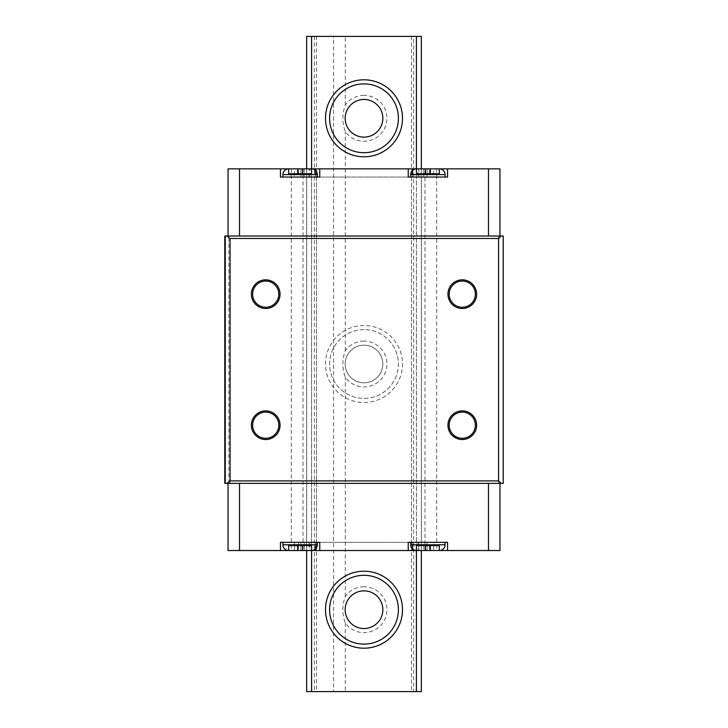 <?xml version="1.0" encoding="UTF-8"?>
<svg xmlns="http://www.w3.org/2000/svg" width="728" height="728" viewBox="0 0 728 728"><rect width="100%" height="100%" fill="white"/><g stroke="black" fill="none" stroke-linecap="round" stroke-linejoin="round"><path stroke-width="0.55" stroke-dasharray="3.64 2.73" d="M410.683 177.05L445.081 177.05L410.683 177.05M282.919 177.05L317.317 177.05L282.919 177.05M418.054 177.05L423.787 177.05L418.054 177.05L418.054 168.86L427.063 168.86L411.502 168.86L421.33 168.86L421.33 550.514L421.33 168.86L421.33 550.514L427.063 550.514L427.063 542.324L433.615 542.324L433.615 550.514L499.954 550.514L499.954 483.356L224.77 483.356L224.77 236.018L230.066 236.018L230.066 483.356M445.081 542.324L410.683 542.324L445.081 542.324M317.317 542.324L282.919 542.324L317.317 542.324M309.946 542.324L304.213 542.324L309.946 542.324L309.946 550.514L300.937 550.514L421.33 550.514L411.502 550.514L421.33 550.514L421.33 168.86L416.416 168.86L416.416 550.514L416.416 545.6L425.425 545.6L425.425 550.514L416.68 550.514L425.425 550.514L418.873 550.514L418.873 545.6M411.502 550.514L411.502 168.86M462.28 281.063A13.104 13.104 0 0 0 449.176 294.167A13.104 13.104 0 0 0 462.28 307.271A13.104 13.104 0 0 0 475.384 294.167A13.104 13.104 0 0 0 462.28 281.063M462.28 412.103A13.104 13.104 0 0 0 449.176 425.207A13.104 13.104 0 0 0 462.28 438.311A13.104 13.104 0 0 0 475.384 425.207A13.104 13.104 0 0 0 462.28 412.103M265.72 412.103A13.104 13.104 0 0 0 252.616 425.207A13.104 13.104 0 0 0 265.72 438.311A13.104 13.104 0 0 0 278.824 425.207A13.104 13.104 0 0 0 265.72 412.103M265.72 281.063A13.104 13.104 0 0 0 252.616 294.167A13.104 13.104 0 0 0 265.72 307.271A13.104 13.104 0 0 0 278.824 294.167A13.104 13.104 0 0 0 265.72 281.063M288.652 168.869L288.652 173.774L297.661 173.774L297.661 168.869L288.916 168.86L297.661 168.86L297.661 173.774L302.575 173.774L302.575 168.869L302.575 173.774L302.575 168.869L311.32 168.86L302.575 168.86L309.127 168.86L309.127 173.774M430.339 168.86L439.084 168.86L430.339 168.86L430.339 173.774L430.339 168.869L430.339 173.774L439.348 173.774L439.348 168.869M300.937 174.593L300.937 168.86L300.937 177.05L300.937 168.86L304.213 168.86L304.213 177.05L300.937 177.05L433.615 177.05L433.615 168.86L488.488 168.86L488.488 236.018L499.954 236.018L228.046 236.018L228.046 168.86L294.385 168.86L294.385 177.05L309.946 177.05L304.213 177.05L304.213 168.86L309.946 168.86L300.937 168.86L416.416 168.86L416.416 173.774L425.425 173.774L425.425 168.869L416.68 168.86L425.425 168.86L425.425 173.774L425.425 168.869L418.873 168.86L418.873 173.774M427.063 174.593L427.063 177.05L423.787 177.05L427.063 177.05L427.063 168.86L426.153 168.86M436.682 168.86L436.682 550.514M298.389 168.86L294.385 168.86L294.385 177.05L298.544 177.05L298.544 174.593M315.461 168.86L412.539 168.86L315.461 168.86M300.937 173.774L300.937 168.86L301.847 168.86M418.054 168.86L423.787 168.86L423.787 177.05L423.787 168.86L427.063 168.86L427.063 173.774M488.488 236.018L503.23 236.018L503.23 483.356L498.58 483.356L498.58 236.018M228.046 236.018L230.066 236.018M288.652 550.514L288.652 545.6L302.575 545.6L302.575 550.514L311.32 550.514L302.575 550.514L309.127 550.514L309.127 545.6M288.916 550.514L297.661 550.514L288.916 550.514M430.339 550.514L439.084 550.514L430.339 550.514L430.339 545.6L430.339 550.514L430.339 545.6L439.348 545.6L439.348 550.514M315.461 550.514L412.539 550.514L315.461 550.514M429.611 550.514L433.615 550.514L433.615 542.324L429.456 542.324L429.456 544.781M228.046 483.356L225.589 483.356L228.046 483.356L228.046 550.514L298.389 550.514M225.589 483.356L224.77 483.356L225.589 483.356L225.589 236.018L225.589 483.356M421.33 550.514L421.33 168.86M306.67 168.86L306.67 550.514L306.67 168.86L306.67 550.514L316.498 550.514L306.67 550.514L306.67 168.86M224.77 483.356L224.77 236.018M488.488 550.514L488.488 483.356L499.954 483.356M488.488 483.356L498.58 483.356M280.462 550.514L280.462 542.324L298.544 542.324L294.385 542.324L294.385 550.514L294.385 542.324L300.937 542.324L300.937 550.514L301.847 550.514M291.309 168.86L291.309 550.514M300.937 544.781L300.937 542.324L427.063 542.324L418.054 542.324L423.787 542.324L423.787 550.514L418.054 550.514L423.787 550.514L423.787 542.324L427.063 542.324L427.063 550.514L426.153 550.514M300.937 545.6L300.937 550.514L304.213 550.514L304.213 542.324L304.213 550.514L309.946 550.514M315.461 544.781L315.461 542.324L319.774 542.324L319.774 550.514M315.461 542.324L412.539 542.324L412.539 544.781M412.539 542.324L408.226 542.324L408.226 550.514M429.456 542.324L447.538 542.324L447.538 550.514M429.456 545.6L429.456 550.514M427.063 544.781L427.063 545.6M418.873 542.324L418.873 544.781M309.127 542.324L309.127 544.781M300.937 542.324L300.937 550.514L300.937 542.324M298.544 542.324L298.544 544.781M298.544 545.6L298.544 550.514M297.661 545.6L297.661 550.514M302.575 545.6L302.575 550.514L302.575 545.6L311.584 545.6L311.584 550.514L311.584 168.86L311.584 550.514M425.425 545.6L425.425 550.514L425.425 545.6L430.339 545.6M488.488 168.86L499.954 168.86L499.954 236.018M429.611 168.86L433.615 168.86L433.615 177.05L429.456 177.05L429.456 174.593M298.544 177.05L280.462 177.05L280.462 168.86M298.544 173.774L298.544 168.86M309.127 177.05L309.127 174.593M418.873 177.05L418.873 174.593M427.063 177.05L427.063 168.86L427.063 177.05M429.456 173.774L429.456 168.86M429.456 177.05L447.538 177.05L447.538 168.86M315.461 174.593L315.461 177.05L412.539 177.05L408.226 177.05L408.226 168.86M412.539 177.05L412.539 174.593M315.461 177.05L319.774 177.05L319.774 168.86M297.661 173.774L297.661 168.869M302.575 173.774L311.584 173.774L311.584 168.869M425.425 173.774L430.339 173.774M364 575.302A34.398 34.398 0 0 0 329.602 609.7A34.398 34.398 0 0 0 364 644.098A34.398 34.398 0 0 0 398.398 609.7A34.398 34.398 0 0 0 364 575.302M364 590.863A18.837 18.837 0 0 0 345.163 609.7A18.837 18.837 0 0 0 364 628.537A18.837 18.837 0 0 0 382.837 609.7A18.837 18.837 0 0 0 364 590.863M364 586.768A22.932 22.932 0 0 0 345.281 596.46C342.078 605.259 342.078 614.095 345.281 622.94A22.932 22.932 0 0 0 386.932 609.7A22.932 22.932 0 0 0 364 586.768M364 325.507A38.493 38.493 0 0 0 325.507 364A38.493 38.493 0 0 0 364 402.493A38.493 38.493 0 0 0 402.493 364A38.493 38.493 0 0 0 364 325.507M364 329.602A34.398 34.398 0 0 0 329.602 364A34.398 34.398 0 0 0 364 398.398A34.398 34.398 0 0 0 398.398 364A34.398 34.398 0 0 0 364 329.602A34.398 34.398 0 0 0 329.602 364A34.398 34.398 0 0 0 364 398.398A34.398 34.398 0 0 0 398.398 364A34.398 34.398 0 0 0 364 329.602M364 345.163A18.837 18.837 0 0 0 345.163 364A18.837 18.837 0 0 0 364 382.837A18.837 18.837 0 0 0 382.837 364A18.837 18.837 0 0 0 364 345.163A18.837 18.837 0 0 0 345.163 364A18.837 18.837 0 0 0 364 382.837A18.837 18.837 0 0 0 382.837 364A18.837 18.837 0 0 0 364 345.163M364 341.068A22.932 22.932 0 0 0 345.281 350.76C342.078 359.559 342.078 368.395 345.281 377.24A22.932 22.932 0 0 0 386.932 364A22.932 22.932 0 0 0 364 341.068M364 83.902A34.398 34.398 0 0 0 329.602 118.3A34.398 34.398 0 0 0 364 152.698A34.398 34.398 0 0 0 398.398 118.3A34.398 34.398 0 0 0 364 83.902M364 99.463A18.837 18.837 0 0 0 345.163 118.3A18.837 18.837 0 0 0 364 137.137A18.837 18.837 0 0 0 382.837 118.3A18.837 18.837 0 0 0 364 99.463M364 95.368A22.932 22.932 0 0 0 345.281 105.059C342.078 113.859 342.078 122.695 345.281 131.541A22.932 22.932 0 0 0 386.932 118.3A22.932 22.932 0 0 0 364 95.368M333.579 36.4L306.67 36.4L306.67 691.6L333.579 691.6L333.579 36.4L421.33 36.4L411.502 36.4L421.33 36.4L421.33 691.6L411.502 691.6L421.33 691.6L413.65 691.6L413.65 36.4M316.498 36.4L306.67 36.4L316.498 36.4L316.498 691.6M345.281 350.76L345.281 131.541M345.281 105.059L345.281 36.4M345.281 622.94L345.281 691.6L333.579 691.6M345.281 596.46L345.281 377.24M345.281 691.6L413.65 691.6M314.35 36.4L314.35 691.6M306.67 691.6L306.67 36.4M421.33 36.4L421.33 691.6L421.33 36.4M410.683 174.593L445.081 174.593M282.919 174.593L317.317 174.593M424.979 550.514L424.979 168.86M445.081 544.781L410.683 544.781M317.317 544.781L282.919 544.781M303.021 168.86L303.021 550.514M239.512 550.514L239.512 483.356M239.512 168.86L239.512 236.018M416.416 168.86L416.416 550.514M316.498 550.514L316.498 168.86M228.865 483.356L228.865 236.018M418.054 542.324L418.054 550.514M309.946 177.05L309.946 168.86M411.502 36.4L411.502 691.6"/><path stroke-width="1.09" d="M421.33 168.86L421.33 36.4L416.416 36.4L416.416 168.86L425.425 168.86L425.425 173.774L416.416 173.774L416.416 168.869A5.733 5.733 0 0 0 410.683 174.593L410.683 177.05M416.416 168.869L439.348 168.86A5.733 5.733 0 0 1 445.081 174.593L445.081 177.05M317.317 177.05L317.317 174.593L282.919 174.593L282.919 177.05M430.339 545.6L439.348 545.6L439.348 550.514L430.339 550.514L430.339 545.6L416.416 545.6L416.416 550.514L439.348 550.514A5.733 5.733 0 0 0 445.081 544.781L445.081 542.324M430.339 550.514L416.416 550.514A5.733 5.733 0 0 1 410.683 544.781L410.683 542.324M282.919 542.324L282.919 544.781L317.317 544.781L317.317 542.324M462.28 308.499A14.333 14.333 0 0 1 447.947 294.167A14.333 14.333 0 0 1 462.28 279.834A14.333 14.333 0 0 1 476.613 294.167A14.333 14.333 0 0 1 462.28 308.499M462.28 281.063A13.104 13.104 0 0 0 449.176 294.167A13.104 13.104 0 0 0 462.28 307.271A13.104 13.104 0 0 0 475.384 294.167A13.104 13.104 0 0 0 462.28 281.063M462.28 439.539A14.333 14.333 0 0 1 447.947 425.207A14.333 14.333 0 0 1 462.28 410.874A14.333 14.333 0 0 1 476.613 425.207A14.333 14.333 0 0 1 462.28 439.539M462.28 412.103A13.104 13.104 0 0 0 449.176 425.207A13.104 13.104 0 0 0 462.28 438.311A13.104 13.104 0 0 0 475.384 425.207A13.104 13.104 0 0 0 462.28 412.103M265.72 439.539A14.333 14.333 0 0 1 251.388 425.207A14.333 14.333 0 0 1 265.72 410.874A14.333 14.333 0 0 1 280.053 425.207A14.333 14.333 0 0 1 265.72 439.539M265.72 412.103A13.104 13.104 0 0 0 252.616 425.207A13.104 13.104 0 0 0 265.72 438.311A13.104 13.104 0 0 0 278.824 425.207A13.104 13.104 0 0 0 265.72 412.103M265.72 281.063A13.104 13.104 0 0 0 252.616 294.167A13.104 13.104 0 0 0 265.72 307.271A13.104 13.104 0 0 0 278.824 294.167A13.104 13.104 0 0 0 265.72 281.063M265.72 308.499A14.333 14.333 0 0 1 251.388 294.167A14.333 14.333 0 0 1 265.72 279.834A14.333 14.333 0 0 1 280.053 294.167A14.333 14.333 0 0 1 265.72 308.499M282.919 544.781A5.733 5.733 0 0 0 288.652 550.514L297.661 550.514L288.652 550.514L288.652 545.6L297.661 545.6L297.661 550.514L311.32 550.514L297.661 550.514M317.317 544.781A5.733 5.733 0 0 1 311.584 550.514L311.584 691.6L306.67 691.6L306.67 550.514L306.67 691.6M317.317 174.593A5.733 5.733 0 0 0 311.584 168.86L311.584 173.774L297.661 173.774L297.661 168.86L311.32 168.86L297.661 168.86M297.661 173.774L288.652 173.774L288.652 168.86A5.733 5.733 0 0 0 282.919 174.593M430.339 168.86L430.339 173.774L439.348 173.774L439.348 168.869L426.153 168.86M301.847 168.86L302.575 168.86L302.575 173.774M412.539 174.593L412.539 168.86L408.226 168.86L408.226 177.05L447.538 177.05L447.538 168.86L429.611 168.86M408.226 168.86L319.774 168.86L319.774 177.05L280.462 177.05L280.462 168.86L228.046 168.86L228.046 236.018M499.954 236.018L499.954 168.86L447.538 168.86M280.462 168.86L298.389 168.86M309.127 168.86L319.774 168.86M412.539 168.86L418.873 168.86M224.77 236.018L224.77 483.356L224.77 236.018L503.23 236.018L503.23 483.356L501.173 483.356L498.58 480.899L230.066 480.899L230.066 238.475L498.58 238.475L498.58 480.899M425.425 545.6L425.425 550.514L426.153 550.514M499.954 483.356L499.954 550.514L447.538 550.514L447.538 542.324L408.226 542.324L408.226 550.514L319.774 550.514L319.774 542.324L280.462 542.324L280.462 550.514L228.046 550.514L228.046 483.356M309.127 550.514L319.774 550.514M412.539 544.781L412.539 550.514L408.226 550.514M447.538 550.514L429.611 550.514M280.462 550.514L298.389 550.514M230.066 480.899L226.999 483.356L501.173 483.356M498.58 238.475L501.173 236.018M226.999 236.018L230.066 238.475M226.999 483.356L224.77 483.356M412.539 550.514L418.873 550.514M301.847 550.514L302.575 550.514L302.575 545.6L297.661 545.6M315.461 544.781L315.461 550.514M429.456 544.781L429.456 545.6M427.063 544.781L427.063 545.6M418.873 544.781L418.873 545.6M309.127 544.781L309.127 545.6M300.937 544.781L300.937 545.6M298.544 544.781L298.544 545.6M302.575 545.6L311.584 545.6L311.584 550.514M298.544 174.593L298.544 173.774M300.937 174.593L300.937 173.774M309.127 174.593L309.127 173.774M418.873 174.593L418.873 173.774M427.063 174.593L427.063 173.774M429.456 174.593L429.456 173.774M315.461 174.593L315.461 168.86M430.339 173.774L425.425 173.774M364 571.207A38.493 38.493 0 0 0 325.507 609.7A38.493 38.493 0 0 0 364 648.193A38.493 38.493 0 0 0 402.493 609.7A38.493 38.493 0 0 0 364 571.207M364 575.302A34.398 34.398 0 0 0 329.602 609.7A34.398 34.398 0 0 0 364 644.098A34.398 34.398 0 0 0 398.398 609.7A34.398 34.398 0 0 0 364 575.302M364 590.863A18.837 18.837 0 0 0 345.163 609.7A18.837 18.837 0 0 0 364 628.537A18.837 18.837 0 0 0 382.837 609.7A18.837 18.837 0 0 0 364 590.863M364 79.807A38.493 38.493 0 0 0 325.507 118.3A38.493 38.493 0 0 0 364 156.793A38.493 38.493 0 0 0 402.493 118.3A38.493 38.493 0 0 0 364 79.807M364 83.902A34.398 34.398 0 0 0 329.602 118.3A34.398 34.398 0 0 0 364 152.698A34.398 34.398 0 0 0 398.398 118.3A34.398 34.398 0 0 0 364 83.902M364 99.463A18.837 18.837 0 0 0 345.163 118.3A18.837 18.837 0 0 0 364 137.137A18.837 18.837 0 0 0 382.837 118.3A18.837 18.837 0 0 0 364 99.463M306.67 36.4L306.67 168.86L306.67 36.4L311.584 36.4L311.584 168.86M416.416 36.4L311.584 36.4M421.33 550.514L421.33 691.6L311.584 691.6M445.081 174.593L410.683 174.593M410.683 544.781L445.081 544.781M239.512 168.86L239.512 236.018M488.488 168.86L488.488 236.018M488.488 550.514L488.488 483.356M239.512 550.514L239.512 483.356M416.416 550.514L416.416 691.6"/></g></svg>
